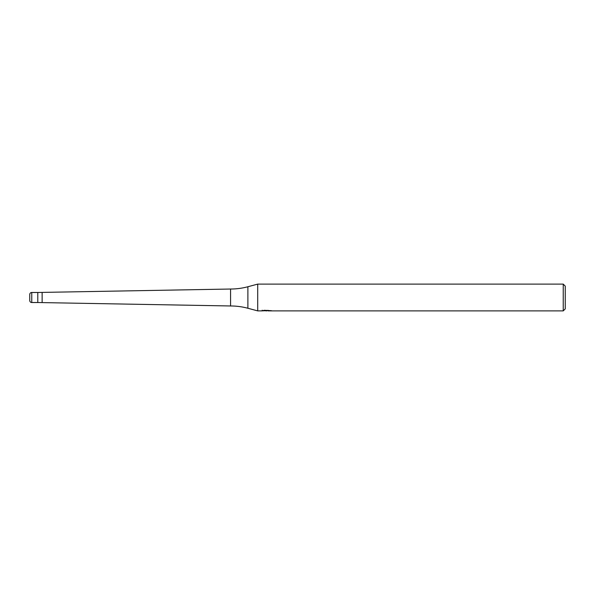 <?xml version="1.0" encoding="UTF-8"?>
<svg xmlns="http://www.w3.org/2000/svg" width="595" height="595" viewBox="0 0 595 595"><rect width="100%" height="100%" fill="white"/><g stroke="black" fill="none" stroke-linecap="round" stroke-linejoin="round"><path stroke-width="0.89" d="M262.179 310.188L262.083 310.887L257.709 310.887L247.884 308.255A66.938 66.938 0 0 0 230.562 305.971L37.782 302.52L37.782 292.48L230.562 289.029A66.938 66.938 0 0 0 247.884 286.745L257.709 284.113L563.242 284.113L565.25 286.121L565.25 308.879L563.242 310.887L268.055 310.887L268.003 310.285M42.133 302.52L42.133 292.48M230.562 305.971L230.562 289.029M257.709 310.887L257.709 284.113M268.003 310.679L265.08 310.754M266.642 310.887L266.002 310.887M563.242 310.887L563.242 284.113M262.179 310.858L267.177 310.635L262.893 310.635L264.292 310.285L271.097 310.672M271.655 310.739C267.192 310.769 267.192 310.806 271.655 310.843M31.758 292.48A2.008 2.008 0 0 0 29.75 294.488L29.75 300.512A2.008 2.008 0 0 0 31.758 302.52L31.758 292.48L37.782 292.48L37.782 302.52L31.758 302.52M29.75 300.512L29.75 294.488M247.884 308.255L247.884 286.745"/></g></svg>
